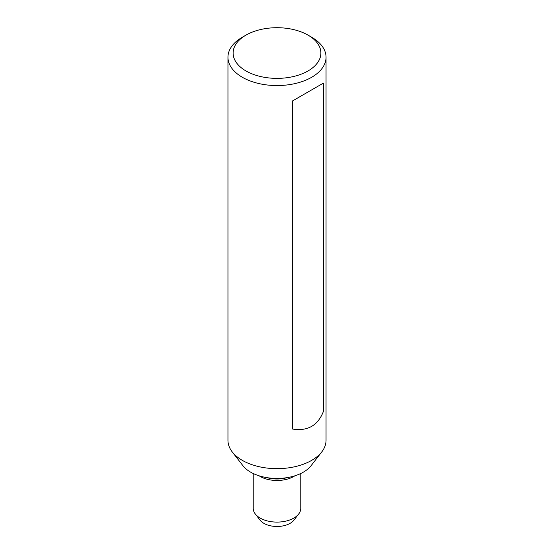 <?xml version="1.0" encoding="UTF-8"?>
<svg xmlns="http://www.w3.org/2000/svg" width="554" height="554" viewBox="0 0 554 554"><rect width="100%" height="100%" fill="white"/><g stroke="black" fill="none" stroke-linecap="round" stroke-linejoin="round"><path stroke-width="0.83" d="M245.969 35.124L242.327 37.222A49.043 28.309 0 0 0 227.957 57.242L227.957 440.347A49.043 28.309 0 0 0 232.23 451.905L242.901 465.679A37.353 21.564 0 0 0 250.588 472.126A37.353 21.564 0 0 0 311.099 465.679L321.77 451.905A49.043 28.309 0 0 0 326.043 440.347L326.043 57.242A49.043 28.309 0 0 0 311.673 37.222L308.031 35.124A43.891 25.339 0 0 0 245.969 35.124A43.891 25.339 0 0 0 245.969 70.954A43.891 25.339 0 0 0 308.031 70.954A43.891 25.339 0 0 0 308.031 35.124L311.673 37.222M232.23 451.905A49.043 28.309 0 0 0 242.327 460.367A49.043 28.309 0 0 0 321.77 451.905M227.957 57.242A49.043 28.309 0 0 0 242.327 77.262A49.043 28.309 0 0 0 295.767 83.405A49.043 28.309 0 0 0 326.043 57.242M294.853 475.817A23.774 13.725 180 0 1 260.186 476.461A23.774 13.725 180 0 1 259.147 475.817M300.774 473.511L300.774 508.371A23.774 13.725 180 0 1 298.703 513.98A23.774 13.725 180 0 1 260.186 518.08A23.774 13.725 180 0 1 255.297 513.98A23.774 13.725 180 0 1 253.226 508.371L253.226 473.511M255.297 513.98L260.068 520.144A18.545 10.706 0 0 0 263.884 523.343A18.545 10.706 0 0 0 293.932 520.144L298.703 513.98M292.56 429.038C307.699 431.434 318.01 425.479 323.508 411.172L323.508 83.058L292.56 100.918L292.56 429.038M266.966 477.652A22.714 13.116 0 0 0 287.034 477.652"/></g></svg>
